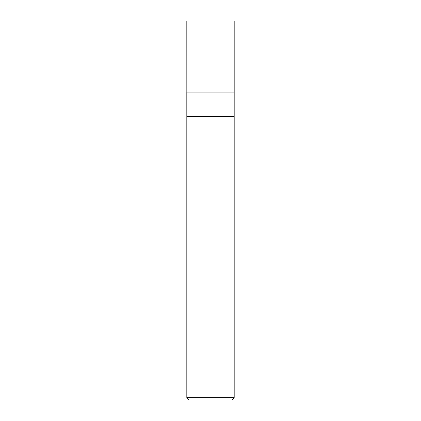 <?xml version="1.0" encoding="UTF-8"?>
<svg xmlns="http://www.w3.org/2000/svg" width="421" height="421" viewBox="0 0 421 421"><rect width="100%" height="100%" fill="white"/><g stroke="black" fill="none" stroke-linecap="round" stroke-linejoin="round"><path stroke-width="0.63" d="M234.181 397.677L186.819 397.677L189.092 399.95L231.908 399.95L234.181 397.677L234.181 21.05L186.819 21.05L186.829 92.094L234.181 92.094M186.819 397.677L186.819 116.522L234.181 116.522L186.819 116.522L186.819 92.094"/></g></svg>
